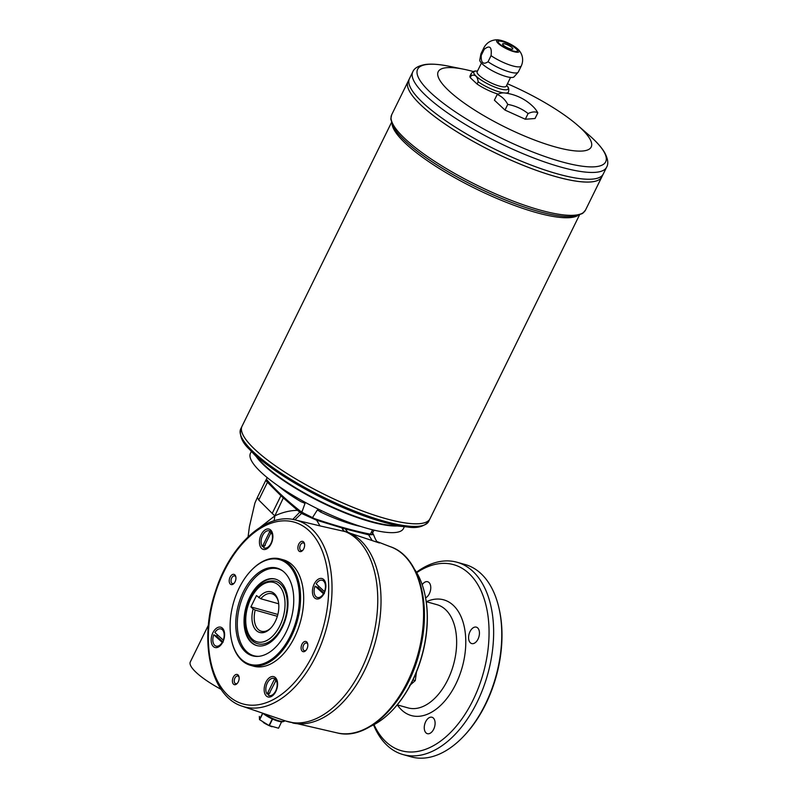 <?xml version="1.0" encoding="UTF-8"?>
<svg xmlns="http://www.w3.org/2000/svg" width="798" height="798" viewBox="0 0 798 798"><rect width="100%" height="100%" fill="white"/><g stroke="black" fill="none" stroke-linecap="round" stroke-linejoin="round"><path stroke-width="1.2" d="M360.696 526.441A62.144 14.713 -153.8 0 1 320.606 512.047A24.359 5.766 -153.8 0 0 317.395 509.912L312.337 517.862A24.359 5.766 26.2 0 0 303.729 513.204L316.227 519.498L345.245 528.605L368.137 534.081C372.048 534.949 373.364 534.391 372.097 532.416A24.359 5.766 26.2 0 0 371.06 532.835M312.337 517.862A210.273 49.785 26.2 0 0 370.372 534.171L372.606 529.812M372.247 532.316L373.534 534.62L368.516 534.79L345.534 529.004L316.477 520.166L301.554 513.443L294.831 519.827M320.028 525.902L294.681 519.797A96.877 58.035 105.7 0 1 315.938 656.106A96.877 58.035 105.7 0 1 242.293 706.23L285.714 721.023A99.381 59.531 -74.3 0 0 361.255 669.602A99.381 59.531 -74.3 0 0 345.275 531.618L320.028 525.902L316.227 519.498M422.192 584.705A8.529 5.107 105.7 0 1 427.648 581.732A8.529 5.107 105.7 0 1 429.364 593.682A8.529 5.107 105.7 0 1 425.593 597.852M409.593 685.602L415.279 680.584L416.556 671.447M403 754.559L411.14 756.843A99.88 59.83 -74.3 0 0 463.319 736.604A99.88 59.83 -74.3 0 0 485.184 704.584A99.88 59.83 -74.3 0 0 499.169 608.994A99.88 59.83 -74.3 0 0 465.174 564.535L457.035 562.251A99.88 59.83 105.7 0 1 477.054 702.3A99.88 59.83 105.7 0 1 403 754.559A99.88 59.83 105.7 0 1 373.544 724.893M499.169 608.994L499.438 610.181A98.254 58.853 105.7 0 1 485.673 704.225A98.254 58.853 105.7 0 1 464.157 735.726L463.319 736.604M424.925 594.56A90.134 53.995 105.7 0 1 424.995 594.859A90.134 53.995 105.7 0 1 412.366 681.133A90.134 53.995 105.7 0 1 392.626 710.03A90.134 53.995 105.7 0 1 392.416 710.25M477.523 71.022L476.256 71.042C474.431 70.763 472.725 71.65 471.139 73.695L470.052 75.9A20.788 4.918 26.2 0 0 470.271 77.685L471.359 75.481C475.219 74.304 477.483 76.428 478.172 81.835A20.788 4.918 26.2 0 0 503.448 92.877M481.234 55.411L484.236 49.306C489.753 44.858 492.027 46.972 491.049 55.66A20.788 4.918 26.2 0 0 509.872 65.037A20.788 4.918 26.2 0 0 521.323 65.885L518.321 71.99A20.788 4.918 26.2 0 1 518.131 72.259A20.788 4.918 26.2 0 1 488.047 61.765C483.169 64.937 480.905 62.823 481.234 55.411A20.788 4.918 26.2 0 1 480.915 53.935A20.788 4.918 26.2 0 1 481.014 53.636L484.017 47.531A20.788 4.918 26.2 0 0 484.236 49.306M488.047 61.765L491.049 55.66M470.271 77.685L477.084 84.039L478.172 81.835M501.972 40.648A12.509 2.963 26.2 0 0 499.937 40.179A12.509 2.963 26.2 0 0 499.269 44.339A12.509 2.963 26.2 0 0 514.55 51.85A12.509 2.963 26.2 0 0 517.423 48.788A12.509 2.963 26.2 0 0 501.972 40.648M480.915 53.935L479.778 59.92A19.162 4.539 26.2 0 0 495.059 72.169A19.162 4.539 26.2 0 0 514.092 76.798L518.131 72.259M502.74 41.366A10.883 2.574 26.2 0 0 498.102 41.346A10.883 2.574 26.2 0 0 506.73 48.459A10.883 2.574 26.2 0 0 517.623 50.952A10.883 2.574 26.2 0 0 513.164 46.174A10.883 2.574 26.2 0 0 502.74 41.366M303.729 513.204A24.359 5.766 26.2 0 0 301.844 512.316L305.016 503.368A24.359 5.766 -153.8 0 0 301.115 501.752A62.144 14.713 -153.8 0 1 278.223 485.862M320.606 512.047L321.434 510.65M374.072 530.161L372.905 532.286A24.359 5.766 26.2 0 0 372.097 532.416M267.131 477.543L266.392 479.229A210.273 49.785 26.2 0 0 301.844 512.316M256.358 456.705A85.266 20.189 26.2 0 0 321.325 502.351A85.266 20.189 26.2 0 0 397.135 525.972M251.38 451.389L250.462 453.254A85.266 20.189 26.2 0 0 318.053 509.004A85.266 20.189 26.2 0 0 403.469 528.535L404.387 526.67M277.345 616.305L255.2 610.081A19.491 11.671 -74.3 0 0 261.365 631.258A19.491 11.671 -74.3 0 0 271.13 627.727M278.412 601.832A19.491 11.671 -74.3 0 0 271.909 593.732A19.491 11.671 -74.3 0 0 260.776 598.759L256.477 595.557L250.901 606.889L277.854 614.46M278.692 603.797L260.776 598.759M255.2 610.081L253.146 608.974A21.117 12.648 -74.3 0 0 255.789 629.991A21.117 12.648 -74.3 0 0 270.702 628.186A21.117 12.648 -74.3 0 0 278.283 601.213A21.117 12.648 -74.3 0 0 258.712 597.652M257.854 643.767A32.479 19.461 -74.3 0 0 285.375 617.762A32.479 19.461 -74.3 0 0 275.43 581.223C265.734 579.587 257.475 585.243 250.652 598.221C241.455 615.986 244.647 640.604 257.854 643.767M253.146 608.974L250.901 606.889M269.963 531.139L262.382 546.55A8.928 5.347 105.7 0 1 262.293 536.096A8.928 5.347 105.7 0 1 269.195 530.82A8.928 5.347 105.7 0 1 269.963 531.139L271.051 533.573M262.382 546.55L265.305 545.243M284.766 720.704L284.686 720.843A13.526 3.202 -153.8 0 1 283.978 721.372A13.526 3.202 -153.8 0 1 278.921 720.823A13.526 3.202 -153.8 0 1 264.357 713.751M303.14 512.725L301.554 513.443L299.729 512.176L292.776 519.428M301.574 511.328L299.729 512.176L283.33 497.942A48.718 11.541 26.2 0 1 280.926 495.708L267.45 482.311A1.626 1.287 134.8 0 1 268.268 481.453M379.409 542.979L345.275 531.618A11.372 6.663 102.7 0 1 342.242 528.077A1.626 0.828 -72.1 0 0 342.053 527.707M373.534 534.62C375.509 539.727 376.885 542.121 377.683 541.822L389.883 546.55A96.877 58.035 -74.3 0 1 417.743 654.949A96.877 58.035 -74.3 0 1 337.504 732.983L285.714 721.023M298.223 509.443L297.395 510.351C289.953 510.471 282.442 512.306 274.861 515.857L274.123 520.815M221.166 689.392A47.102 11.152 -153.8 0 1 190.313 661.931L208.428 625.113M260.048 527.408L274.861 515.857L283.33 497.942A1.626 1.187 131.4 0 1 283.889 497.234M266.402 479.239L266.113 479.678A12.987 3.072 26.2 0 0 267.45 482.311L258.742 500.007L257.415 497.373L254.881 503.129L249.435 526.59L248.068 536.855M270.981 544.166A8.928 5.347 105.7 0 1 269.405 546.311A8.928 5.347 105.7 0 1 264.746 548.116L264.367 548.017A8.928 5.347 105.7 0 0 271.27 542.73A8.928 5.347 105.7 0 0 271.18 532.286L271.559 532.386A8.928 5.347 105.7 0 1 272.617 534.899A8.928 5.347 105.7 0 1 272.846 537.543M269.385 530.879A8.928 5.347 105.7 0 1 269.574 530.919A8.928 5.347 105.7 0 1 270.332 531.249M221.106 628.984A8.928 5.347 105.7 0 1 221.295 629.024A8.928 5.347 105.7 0 1 224.338 633.004A8.928 5.347 105.7 0 1 224.567 635.657M223.111 642.161L222.492 642.639A8.928 5.347 105.7 0 1 222.283 642.969A8.928 5.347 105.7 0 1 221.136 644.415A8.928 5.347 105.7 0 1 216.467 646.23A8.928 5.347 105.7 0 1 216.278 646.171M217.415 634.849A6.823 4.09 -74.3 0 0 216.797 636.275L213.794 634.769L222.492 642.639M264.367 548.017A8.928 5.347 105.7 0 1 263.599 547.687L271.18 532.286M216.797 636.275L222.871 641.941M249.445 449.324L260.916 461.563A85.266 20.189 26.2 0 0 390.501 525.323L407.199 526.949A103.8 24.578 -153.8 0 1 382.97 522.022A103.8 24.578 -153.8 0 1 249.445 449.324C242.243 442.671 239.34 435.848 240.737 428.875A104.747 24.808 -153.8 0 0 283.729 474.88A104.747 24.808 -153.8 0 0 384.057 521.154A104.747 24.808 -153.8 0 0 428.716 521.363C424.017 526.74 416.845 528.595 407.199 526.949M477.084 84.039A20.788 4.918 26.2 0 0 498.102 94.104M537.812 112.857A44.658 16.209 121.6 0 0 528.096 113.575L525.303 119.241L504.984 110.074L494.391 100.179L497.174 94.523A44.658 16.209 -58.4 0 1 504.246 92.927A48.718 48.718 0 0 1 533.802 107.311A44.658 26.753 105.7 0 1 537.812 112.857L535.029 118.513L525.303 119.241M528.096 113.575A44.658 42.952 175.3 0 0 507.767 104.408L504.984 110.074M507.767 104.408A44.658 26.753 -74.3 0 0 497.174 94.523M473.443 71.571A85.266 20.189 26.2 0 0 463.808 69.246A85.266 20.189 26.2 0 0 455.159 96.229A85.266 20.189 26.2 0 0 561.433 148.528A85.266 20.189 26.2 0 0 577.533 125.206A85.266 20.189 26.2 0 0 507.448 83.77M391.429 122.623L242.033 426.242A104.747 24.808 26.2 0 0 242.023 426.252A104.747 24.808 26.2 0 0 325.075 494.74A104.747 24.808 26.2 0 0 430.012 518.74A104.747 24.808 26.2 0 0 430.002 518.74L428.716 521.363M242.203 433.065A104.738 24.798 26.2 0 0 325.065 494.75A104.738 24.798 26.2 0 0 424.496 522.77M240.737 428.875L242.023 426.252A104.747 24.808 26.2 0 0 325.065 494.76A104.747 24.808 26.2 0 0 430.002 518.75L579.408 215.121M409.444 78.653A107.999 25.576 26.2 0 0 495.059 149.286A107.999 25.576 26.2 0 0 603.248 174.024A107.999 25.576 26.2 0 0 603.248 174.024L585.483 210.123A107.999 25.576 -153.8 0 1 539.438 209.904A107.999 25.576 -153.8 0 1 436.007 162.194A107.999 25.576 -153.8 0 1 391.678 114.752L408.057 81.486A107.999 25.576 26.2 0 0 493.673 152.099A107.999 25.576 26.2 0 0 601.862 176.837A107.999 25.576 26.2 0 1 493.663 152.119A107.999 25.576 26.2 0 1 408.057 81.486A107.999 25.576 26.2 0 0 408.057 81.486L409.434 78.673A107.999 25.576 26.2 0 0 409.434 78.673A107.999 25.576 26.2 0 0 495.049 149.296A107.999 25.576 26.2 0 0 603.248 174.034L606.6 167.221A107.999 25.576 -153.8 0 1 560.545 167.001A107.999 25.576 -153.8 0 1 457.114 119.291A107.999 25.576 -153.8 0 1 412.785 71.86L409.444 78.653M409.623 85.695A107.979 25.566 26.2 0 0 495.049 149.296A107.979 25.566 26.2 0 0 597.572 178.173M408.237 88.508A107.979 25.566 26.2 0 0 493.663 152.109A107.979 25.566 26.2 0 0 596.186 180.996M512.825 48.937A5.686 1.347 26.2 0 0 510.491 46.444A5.686 1.347 26.2 0 0 505.044 43.93A5.686 1.347 26.2 0 0 502.62 43.93A5.686 1.347 26.2 0 0 507.129 47.641A5.686 1.347 26.2 0 0 512.825 48.937A5.686 1.347 26.2 0 0 510.471 46.454A5.686 1.347 26.2 0 0 505.044 43.95A5.686 1.347 26.2 0 0 502.62 43.92M517.543 51.082A10.883 2.574 26.2 0 0 512.765 46.294A10.883 2.574 26.2 0 0 502.6 41.646A10.883 2.574 26.2 0 0 498.052 41.496M481.433 63.082L477.144 71.78A16.239 3.85 26.2 0 0 490.022 82.403A16.239 3.85 26.2 0 0 506.291 86.124L510.57 77.426M370.671 726.28A90.942 54.483 -74.3 0 0 392.207 710.469A90.942 54.483 -74.3 0 0 412.127 681.312A90.942 54.483 -74.3 0 0 424.865 594.261A90.942 54.483 -74.3 0 0 414.711 569.553M416.436 572.226A99.88 59.83 105.7 0 1 457.035 562.251M416.706 572.685A96.628 57.885 105.7 0 1 481.403 591.617A96.628 57.885 105.7 0 1 473.014 700.165A96.628 57.885 105.7 0 1 374.013 724.644M478.032 639.108A8.529 5.107 105.7 0 1 471.708 643.567A8.529 5.107 105.7 0 1 469.094 633.981A8.529 5.107 105.7 0 1 476.326 627.148A8.529 5.107 105.7 0 1 478.032 639.108M433.693 729.202A8.529 5.107 105.7 0 1 427.379 733.671A8.529 5.107 105.7 0 1 424.765 724.075A8.529 5.107 105.7 0 1 431.987 717.252A8.529 5.107 105.7 0 1 433.693 729.202M415.279 680.584L412.955 679.936M256.996 645.622A34.514 20.668 105.7 0 1 246.742 606.899A34.514 20.668 105.7 0 1 275.659 579.188M282.263 627.487A34.514 20.668 105.7 0 1 256.677 645.542A34.514 20.668 105.7 0 1 246.113 606.729A34.514 20.668 105.7 0 1 275.35 579.099A34.514 20.668 105.7 0 1 282.263 627.487M323.38 593.892A8.928 5.347 105.7 0 1 317.365 597.473A8.928 5.347 105.7 0 1 315.06 586.121L323.759 594.001A8.928 5.347 105.7 0 1 322.402 595.767A8.928 5.347 105.7 0 1 317.734 597.582A8.928 5.347 105.7 0 1 317.554 597.522M315.06 586.121L318.073 587.627A6.823 4.09 105.7 0 1 318.691 586.201M322.382 580.336A8.928 5.347 105.7 0 1 322.572 580.385A8.928 5.347 105.7 0 1 325.614 584.355A8.928 5.347 105.7 0 1 325.833 587.009M323.759 594.001L324.377 593.513M316.178 583.857A8.928 5.347 105.7 0 1 322.192 580.276A8.928 5.347 105.7 0 1 324.497 591.627L316.178 583.857M324.148 593.293L318.073 587.627M274.103 678.44A8.928 5.347 105.7 0 1 274.293 678.49A8.928 5.347 105.7 0 1 275.061 678.809L275.769 681.133M275.909 679.846A8.928 5.347 105.7 0 1 275.988 690.3A8.928 5.347 105.7 0 1 269.086 695.577A8.928 5.347 105.7 0 1 268.327 695.258L276.278 679.956A8.928 5.347 105.7 0 1 277.335 682.46A8.928 5.347 105.7 0 1 277.564 685.113M275.699 691.736A8.928 5.347 105.7 0 1 274.133 693.871A8.928 5.347 105.7 0 1 269.465 695.686A8.928 5.347 105.7 0 1 269.275 695.627M267.101 694.11A8.928 5.347 105.7 0 1 267.011 683.667A8.928 5.347 105.7 0 1 273.923 678.38A8.928 5.347 105.7 0 1 274.682 678.709L267.101 694.11L270.023 692.814M221.295 629.024L220.926 628.924A8.928 5.347 105.7 0 0 214.901 632.505L223.55 640.365M220.926 628.924A8.928 5.347 105.7 0 1 223.231 640.275M222.113 642.54A8.928 5.347 105.7 0 1 216.088 646.121A8.928 5.347 105.7 0 1 213.794 634.769M259.37 716.385L259.5 719.606L262.662 713.173M259.5 719.606L269.026 725.532L272.258 718.938M263.27 722.439A10.554 2.504 26.2 0 0 263.779 722.769L264.158 722.998A10.554 2.504 26.2 0 0 271.649 726.639A10.554 2.504 26.2 0 0 272.018 726.769M281.574 721.801L278.562 728.215L269.026 725.532M283.978 721.372L282.951 721.691A12.718 3.012 -153.8 0 1 278.193 721.173A12.718 3.012 -153.8 0 1 262.861 713.242L259.649 719.756M239.101 677.352A3.99 2.394 -74.3 0 0 238.492 676.365A3.99 2.394 -74.3 0 0 237.854 675.996A3.99 2.394 -74.3 0 0 234.901 678.091A3.99 2.394 -74.3 0 0 235.699 683.687A3.99 2.394 -74.3 0 0 237.465 683.178M235.899 577.263A3.99 2.394 -74.3 0 0 235.29 576.276A3.99 2.394 -74.3 0 0 234.652 575.917A3.99 2.394 -74.3 0 0 231.27 579.109A3.99 2.394 -74.3 0 0 232.497 583.597A3.99 2.394 -74.3 0 0 234.263 583.089M304.577 544.276A3.99 2.394 -74.3 0 0 303.978 543.278A3.99 2.394 -74.3 0 0 303.34 542.919A3.99 2.394 -74.3 0 0 299.958 546.121A3.99 2.394 -74.3 0 0 301.185 550.61A3.99 2.394 -74.3 0 0 302.941 550.101M284.288 572.276A45.536 27.272 -74.3 0 0 282.093 570.5A45.536 27.272 -74.3 0 0 238.502 604.585A45.536 27.272 -74.3 0 0 257.954 656.395A45.536 27.272 -74.3 0 0 290.382 621.492A45.536 27.272 -74.3 0 0 284.288 572.276M288.098 564.535A54.404 32.588 -74.3 0 0 251.061 570.61A54.404 32.588 -74.3 0 0 231.52 640.126A54.404 32.588 -74.3 0 0 283.15 647.757A54.404 32.588 -74.3 0 0 288.098 564.535M307.789 644.355A3.99 2.394 -74.3 0 0 307.18 643.368A3.99 2.394 -74.3 0 0 306.542 643.008A3.99 2.394 -74.3 0 0 303.35 645.632A3.99 2.394 -74.3 0 0 303.749 650.33A3.99 2.394 -74.3 0 0 304.387 650.689A3.99 2.394 -74.3 0 0 306.143 650.18M231.59 640.425A55.222 33.077 -74.3 0 0 231.649 640.724A55.222 33.077 -74.3 0 0 250.452 665.303A55.222 33.077 -74.3 0 0 294.642 628.944A55.222 33.077 -74.3 0 0 289.076 564.006A55.222 33.077 -74.3 0 0 280.327 558.989A55.222 33.077 -74.3 0 0 251.48 570.171A55.222 33.077 -74.3 0 0 251.27 570.4M250.452 665.303L253.584 666.18A55.222 33.077 -74.3 0 0 297.774 629.822A55.222 33.077 -74.3 0 0 292.208 564.884A55.222 33.077 -74.3 0 0 283.46 559.867L280.327 558.989M261.624 548.445A10.554 6.324 105.7 0 1 262.592 532.296A10.554 6.324 105.7 0 1 272.607 533.772A10.554 6.324 105.7 0 1 268.816 547.258A10.554 6.324 105.7 0 1 261.624 548.445M314.621 597.902A10.554 6.324 105.7 0 1 315.579 581.752A10.554 6.324 105.7 0 1 325.604 583.238A10.554 6.324 105.7 0 1 321.813 596.724A10.554 6.324 105.7 0 1 314.621 597.902M266.352 696.006A10.554 6.324 105.7 0 1 267.31 679.856A10.554 6.324 105.7 0 1 277.325 681.342A10.554 6.324 105.7 0 1 273.534 694.829A10.554 6.324 105.7 0 1 266.352 696.006M213.355 646.55A10.554 6.324 105.7 0 1 214.313 630.4A10.554 6.324 105.7 0 1 224.328 631.886A10.554 6.324 105.7 0 1 220.537 645.373A10.554 6.324 105.7 0 1 213.355 646.55M233.285 677.233A5.297 3.172 105.7 0 1 236.527 674.4A5.297 3.172 105.7 0 1 239.011 676.824A5.297 3.172 105.7 0 1 237.106 683.587A5.297 3.172 105.7 0 1 233.026 683.577A5.297 3.172 105.7 0 1 233.285 677.233M234.841 574.859A5.297 3.172 105.7 0 1 235.809 576.735A5.297 3.172 105.7 0 1 233.904 583.498A5.297 3.172 105.7 0 1 229.694 583.258A5.297 3.172 105.7 0 1 230.423 576.525A5.297 3.172 105.7 0 1 234.841 574.859M303.749 548.805A5.297 3.172 105.7 0 1 302.592 550.5A5.297 3.172 105.7 0 1 298.113 549.563A5.297 3.172 105.7 0 1 300.178 542.211A5.297 3.172 105.7 0 1 304.497 543.747A5.297 3.172 105.7 0 1 303.749 548.805M302.193 651.178A5.297 3.172 105.7 0 1 302.671 643.088A5.297 3.172 105.7 0 1 307.699 643.826A5.297 3.172 105.7 0 1 305.794 650.589A5.297 3.172 105.7 0 1 302.193 651.178M258.622 656.345A45.097 27.012 105.7 0 1 246.672 651.627A45.097 27.012 105.7 0 1 243.639 594.929A45.097 27.012 105.7 0 1 282.632 570.889M476.256 71.042A19.162 4.539 26.2 0 0 488.994 84.498A19.162 4.539 26.2 0 0 507.428 86.374C508.765 87.65 509.104 89.546 508.446 92.059L507.767 93.436M471.139 73.695A20.788 4.918 26.2 0 0 471.359 75.481M505.373 93.057A20.788 4.918 26.2 0 0 508.446 92.059M250.861 598.58A30.853 18.484 -74.3 0 0 261.185 642.22A30.853 18.484 -74.3 0 0 284.118 595.627A30.853 18.484 -74.3 0 0 250.861 598.58M344.995 531.548A11.372 6.613 102.7 0 1 341.973 527.987A1.626 0.818 -72 0 0 341.793 527.628M345.245 528.605A1.626 1.107 -76.9 0 1 345.534 529.004A11.372 6.943 108.8 0 0 348.546 532.535A99.381 59.531 105.7 0 1 374.531 644.734A99.381 59.531 105.7 0 1 292.736 722.998M348.816 532.625A11.372 6.992 108.8 0 1 345.763 529.054A1.626 1.117 -77 0 0 345.464 528.655M372.187 540.565L368.137 534.081M281.485 495.019A1.626 1.287 134.8 0 0 280.926 495.708L272.218 513.403L258.742 500.007L257.415 497.373L266.113 479.678M274.622 515.648L272.218 513.403M392.087 124.408A104.747 24.808 26.2 0 0 475.668 188.697A104.747 24.808 26.2 0 0 577.592 215.679M463.808 69.246L449.104 66.264A104.797 24.818 26.2 0 0 438.461 99.431A104.797 24.818 26.2 0 0 569.094 163.71A104.797 24.818 26.2 0 0 588.874 135.042L577.533 125.206M409.554 144.947A106.373 25.187 26.2 0 0 410.79 145.994A106.373 25.187 26.2 0 0 549.084 214.044A106.373 25.187 26.2 0 0 550.67 214.383M426.341 601.702A60.089 36 105.7 0 1 462.281 619.767A60.089 36 105.7 0 1 455.808 684.105A60.089 36 105.7 0 1 397.344 704.893M397.214 704.853L408.007 707.886A53.596 32.1 -74.3 0 0 447.748 679.846A53.596 32.1 -74.3 0 0 437.005 604.694L426.212 601.662M269.315 725.661L272.557 719.078M312.996 654.53A94.443 56.578 105.7 0 1 211.191 663.567A94.443 56.578 105.7 0 1 281.365 520.964A94.443 56.578 105.7 0 1 312.996 654.53M499.937 40.179C496.735 39.292 488.416 39.511 484.017 47.531M517.423 48.788C520.087 50.783 524.984 57.506 521.323 65.885M337.504 732.983C369.544 741.312 408.975 699.976 420.287 648.674C431.808 602.33 418.591 555.458 389.883 546.55M272.876 536.096L272.617 534.899M270.253 545.423L269.405 546.311M224.597 634.201L224.338 633.004M221.984 643.527L221.136 644.415M506.67 85.356L507.428 86.374M412.785 71.86C414.232 68.139 418.521 65.665 425.633 64.448C431.848 63.72 439.668 64.329 449.104 66.264M606.6 167.221C608.665 163.809 608.006 158.912 604.625 152.528C601.413 147.161 596.166 141.336 588.874 135.042M408.815 144.298L410.79 145.994C402.252 138.802 396.387 132.358 393.185 126.643L390.791 119.042L391.678 114.752M551.627 214.572L549.084 214.044C559.987 216.418 568.675 217.136 575.149 216.178L582.64 213.435L585.483 210.123M424.995 594.859L424.865 594.261M325.873 585.552L325.614 584.355M323.25 594.879L322.402 595.767M277.594 683.657L277.335 682.46M274.971 692.993L274.133 693.871M242.293 706.23C210.602 696.654 198.483 640.824 215.54 591.148C229.844 545.573 265.534 512.446 294.681 519.797M231.52 640.126L231.649 640.724"/></g></svg>
